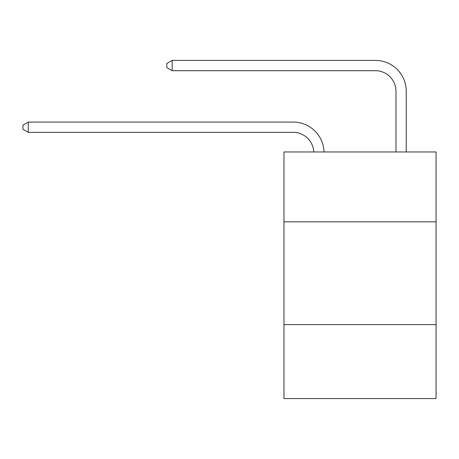 <?xml version="1.0" encoding="UTF-8"?>
<svg xmlns="http://www.w3.org/2000/svg" width="459" height="459" viewBox="0 0 459 459"><rect width="100%" height="100%" fill="white"/><g stroke="black" fill="none" stroke-linecap="round" stroke-linejoin="round"><path stroke-width="0.69" d="M283.966 221.835L436.05 221.835L436.05 151.958L283.966 151.958L283.966 398.584L436.05 398.584L436.05 324.593L283.966 324.593M436.05 324.593L436.05 221.835M293.209 132.347A20.552 20.552 0 0 1 313.744 151.958A20.552 20.552 0 0 0 293.209 132.347A20.552 20.552 0 0 1 313.744 151.958A20.552 20.552 0 0 0 293.209 132.347A20.552 20.552 0 0 1 313.744 151.958A20.552 20.552 0 0 0 293.209 132.347A20.552 20.552 0 0 1 313.744 151.958A20.552 20.552 0 0 0 293.209 132.347A20.552 20.552 0 0 1 313.744 151.958A20.552 20.552 0 0 0 293.209 132.347A20.552 20.552 0 0 1 313.744 151.958A20.552 20.552 0 0 0 293.209 132.347A20.552 20.552 0 0 1 313.744 151.958A20.552 20.552 0 0 0 293.209 132.347A20.552 20.552 0 0 1 313.744 151.958A20.552 20.552 0 0 0 293.209 132.347A20.552 20.552 0 0 1 313.744 151.958A20.552 20.552 0 0 0 293.209 132.347A20.552 20.552 0 0 1 313.744 151.958A20.552 20.552 0 0 0 293.209 132.347L28.292 132.347L22.95 129.266L22.95 125.158L28.292 122.071L293.209 122.071A30.828 30.828 0 0 1 324.025 151.958M395.974 151.958L395.974 91.243A20.552 20.552 0 0 0 375.422 70.692L172.159 70.692L166.818 67.611L166.818 63.497L172.159 60.416L375.422 60.416A30.828 30.828 0 0 1 406.249 91.243L406.249 151.958M28.292 132.347L28.292 122.071L293.209 122.071M395.974 91.243A20.552 20.552 0 0 0 375.422 70.692A20.552 20.552 0 0 1 395.974 91.243A20.552 20.552 0 0 0 375.422 70.692A20.552 20.552 0 0 1 395.974 91.243A20.552 20.552 0 0 0 375.422 70.692A20.552 20.552 0 0 1 395.974 91.243A20.552 20.552 0 0 0 375.422 70.692A20.552 20.552 0 0 1 395.974 91.243A20.552 20.552 0 0 0 375.422 70.692A20.552 20.552 0 0 1 395.974 91.243A20.552 20.552 0 0 0 375.422 70.692A20.552 20.552 0 0 1 395.974 91.243A20.552 20.552 0 0 0 375.422 70.692A20.552 20.552 0 0 1 395.974 91.243A20.552 20.552 0 0 0 375.422 70.692A20.552 20.552 0 0 1 395.974 91.243A20.552 20.552 0 0 0 375.422 70.692A20.552 20.552 0 0 1 395.974 91.243A20.552 20.552 0 0 0 375.422 70.692M172.159 70.692L172.159 60.416L375.422 60.416"/></g></svg>
